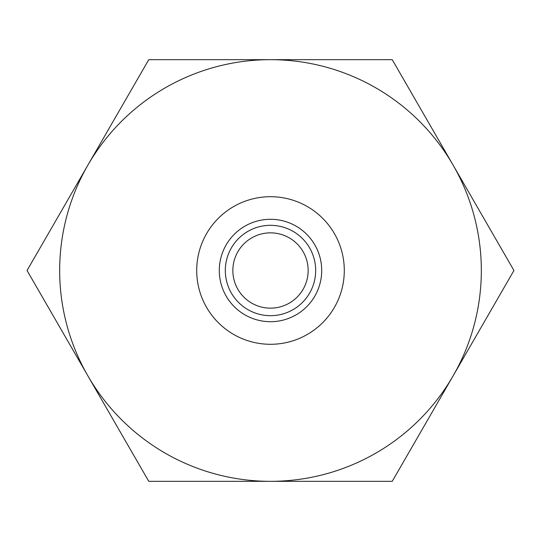 <?xml version="1.0" encoding="UTF-8"?>
<svg xmlns="http://www.w3.org/2000/svg" width="541" height="541" viewBox="0 0 541 541"><rect width="100%" height="100%" fill="white"/><g stroke="black" fill="none" stroke-linecap="round" stroke-linejoin="round"><path stroke-width="0.81" d="M232.853 270.5A37.647 37.647 0 0 1 270.5 232.853A37.647 37.647 0 0 1 308.147 270.5A37.647 37.647 0 0 1 270.5 308.147A37.647 37.647 0 0 1 232.853 270.5M225.32 270.5A45.18 45.18 0 0 0 293.087 309.628A45.18 45.18 0 0 0 293.087 231.372A45.18 45.18 0 0 0 225.32 270.5M270.5 219.294A51.206 51.206 0 0 0 226.158 296.103A51.206 51.206 0 0 0 314.842 296.103A51.206 51.206 0 0 0 270.5 219.294M270.5 196.708A73.792 73.792 0 0 1 334.406 307.396A73.792 73.792 0 0 1 206.594 307.396A73.792 73.792 0 0 1 270.5 196.708M270.5 481.334A210.834 210.834 0 0 0 453.088 165.086A210.834 210.834 0 0 0 87.913 165.086A210.834 210.834 0 0 0 270.5 481.334L148.775 481.334L27.05 270.5L148.775 59.666L392.225 59.666L513.95 270.5L392.225 481.334L270.5 481.334"/></g></svg>
